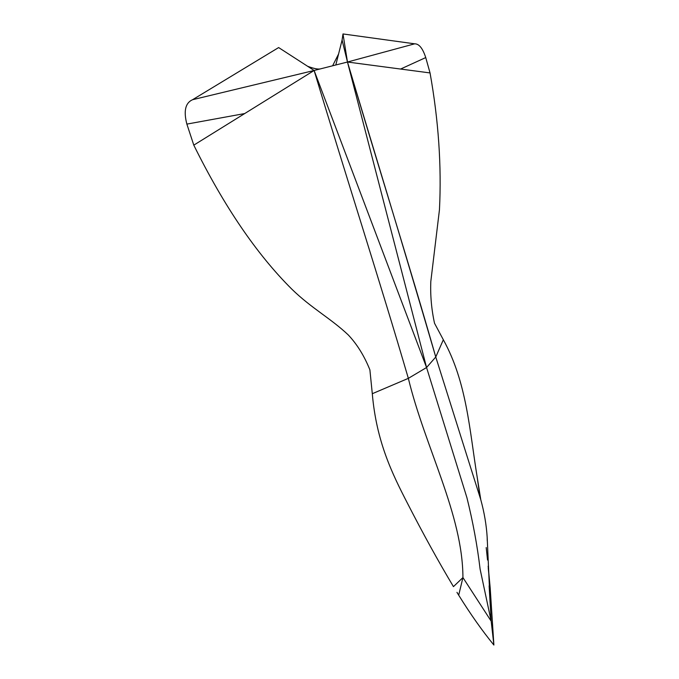 <?xml version="1.0" encoding="UTF-8"?>
<svg xmlns="http://www.w3.org/2000/svg" width="679" height="679" viewBox="0 0 679 679"><rect width="100%" height="100%" fill="white"/><g stroke="black" fill="none" stroke-linecap="round" stroke-linejoin="round"><path stroke-width="1.02" d="M244.703 113.554L314.122 70.48L347.478 62.027L426.565 367.517L314.122 70.48L278.636 47.564L192.59 99.703C185.359 102.902 183.457 111.042 186.869 124.104L193.795 145.145L244.703 113.554L186.869 124.104M342.089 40.053L342.988 33.95L347.478 62.027L342.089 40.053L335.816 64.98M456.959 592.343L458.698 595.186L462.934 577.566L491.18 621.166L480.104 569.129C477.337 545.772 472.94 521.964 466.923 497.69L426.565 367.517L408.342 378.356L372.296 393.71C376.429 441.63 392.106 473.484 407.527 503.394C423.017 533.601 438.32 561.346 453.445 586.631L462.934 577.566C462.73 514.215 425.079 447.529 408.342 378.356C379.994 281.412 346.927 179.375 314.122 70.48L192.59 99.703M414.674 43.821L347.478 62.027C371.6 143.014 401.569 239.993 435.765 357.001C409.174 263.859 378.118 166.092 347.478 62.027L400.602 69.046L425.741 57.571C422.737 48.336 419.053 43.753 414.674 43.821L342.988 33.95M193.795 145.145C223.985 206.195 256.679 254.218 291.877 289.203C311.364 308.215 330.851 318.434 348.276 334.942C357.12 344.329 364.326 355.974 369.894 369.868L372.296 393.71M425.741 57.571L430.045 72.933L400.602 69.046M479.399 492.962L477.329 478.058C469.444 429.807 466.914 382.506 443.336 339.763L434.526 323.263C431.471 309.251 430.24 295.314 430.817 281.437L439.449 209.777C441.664 166.024 438.532 120.412 430.045 72.933M443.336 339.763L435.765 357.001L480.774 499.676C484.254 512.356 486.385 524.808 487.157 537.038L487.25 540.756M489.126 585.875L491.18 621.166L493.888 645.05C482.124 630.655 470.403 614.037 458.698 595.186L457.052 592.529M435.765 357.001L426.565 367.517M486.198 547.554L487.539 560.039M493.888 645.05L490.179 587.802L488.159 566.15M307.604 66.27C313.995 68.681 318.383 69.521 320.777 68.791M338.592 53.964L332.608 65.795M480.774 499.676L477.329 478.058M490.119 602.927L487.157 537.038M490.179 587.802L488.252 568.119"/></g></svg>
